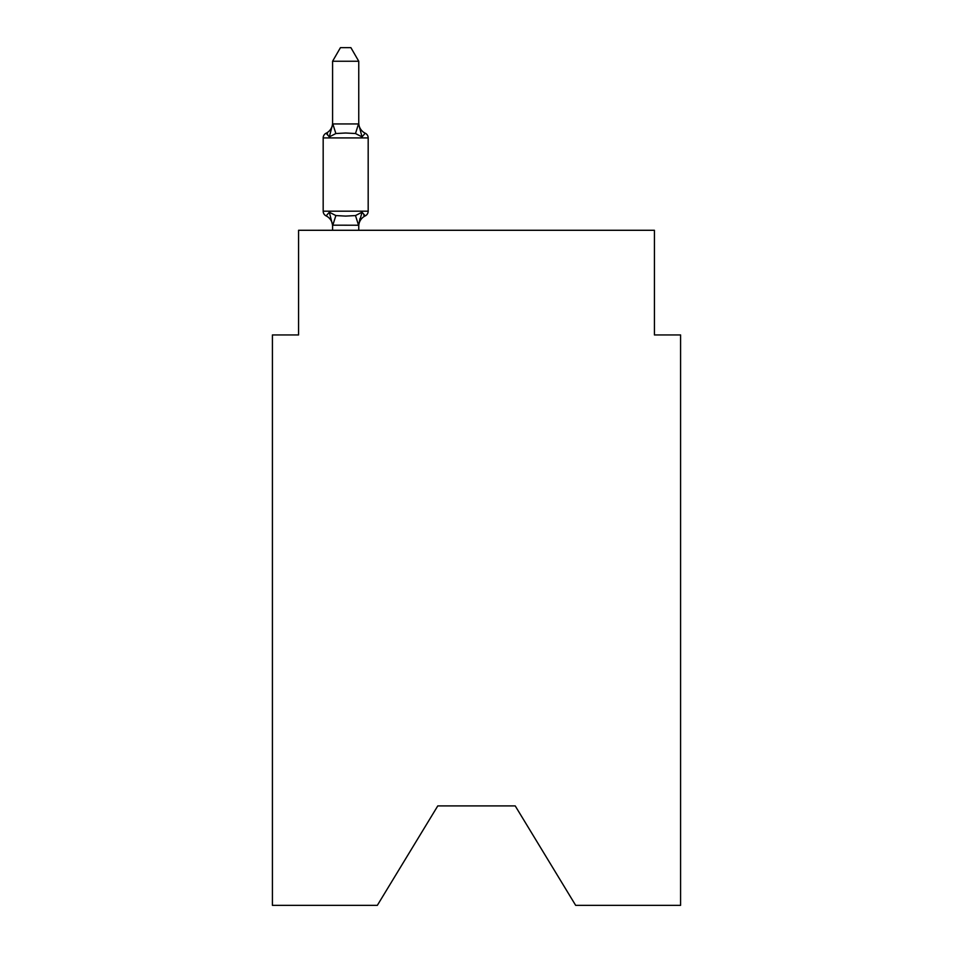 <?xml version="1.0" encoding="UTF-8"?>
<svg xmlns="http://www.w3.org/2000/svg" width="953" height="953" viewBox="0 0 953 953"><rect width="100%" height="100%" fill="white"/><g stroke="black" fill="none" stroke-linecap="round" stroke-linejoin="round"><path stroke-width="1.43" d="M515.228 805.916L575.672 905.35L680.585 905.35L680.585 334.944L654.425 334.944L654.425 230.281L298.575 230.281L298.575 334.944L272.415 334.944L272.415 905.35L377.328 905.35L437.772 805.916L515.228 805.916L437.772 805.916M365.237 215.89L362.021 212.209L365.237 215.89L362.021 212.209L365.237 215.89L362.021 212.209L365.237 215.89L362.021 212.209L365.237 215.89L362.021 212.209L365.237 215.89L362.021 212.209L365.237 215.89L362.021 212.209L365.237 215.89L362.021 212.209L365.237 215.89L362.021 212.209L365.237 215.89L362.021 212.209L365.237 215.89L362.021 212.209L365.237 215.89L362.021 212.209L365.237 215.89L362.021 212.209L365.237 215.89L362.021 212.209L365.237 215.89L362.021 212.209L365.237 215.89L362.021 212.209L365.237 215.89L362.021 212.209L365.237 215.89L362.021 212.209L365.237 215.89L362.021 212.209L365.237 215.89L362.021 212.209L365.237 215.89L362.021 212.209L365.237 215.89L362.021 212.209L358.542 225.23L332.585 225.17L329.321 212.209L326.117 215.89A5.23 5.23 0 0 1 323.174 211.185A5.23 5.23 0 0 0 326.117 215.89L329.321 212.209L326.117 215.89A5.23 5.23 0 0 1 323.174 211.185A5.23 5.23 0 0 0 326.117 215.89L329.321 212.209L326.117 215.89A5.23 5.23 0 0 1 323.174 211.185A5.23 5.23 0 0 0 326.117 215.89L329.321 212.209L326.117 215.89A5.23 5.23 0 0 1 323.174 211.185A5.23 5.23 0 0 0 326.117 215.89L329.321 212.209L326.117 215.89A5.23 5.23 0 0 1 323.174 211.185A5.23 5.23 0 0 0 326.117 215.89L329.321 212.209L326.117 215.89A5.23 5.23 0 0 1 323.174 211.185A5.23 5.23 0 0 0 326.117 215.89L329.321 212.209L326.117 215.89A5.23 5.23 0 0 1 323.174 211.185A5.23 5.23 0 0 0 326.117 215.89L329.321 212.209L326.117 215.89A5.23 5.23 0 0 1 323.174 211.185A5.23 5.23 0 0 0 326.117 215.89L329.321 212.209L326.117 215.89A5.23 5.23 0 0 1 323.174 211.185A5.23 5.23 0 0 0 326.117 215.89L329.321 212.209L326.117 215.89A5.23 5.23 0 0 1 323.174 211.185A5.23 5.23 0 0 0 326.117 215.89L329.321 212.209L326.117 215.89A5.23 5.23 0 0 1 323.174 211.185A5.23 5.23 0 0 0 326.117 215.89L329.321 212.209L326.117 215.89A5.23 5.23 0 0 1 323.174 211.185A5.23 5.23 0 0 0 326.117 215.89L329.321 212.209L326.117 215.89A5.23 5.23 0 0 1 323.174 211.185A5.23 5.23 0 0 0 326.117 215.89L329.321 212.209L326.117 215.89A5.23 5.23 0 0 1 323.174 211.185A5.23 5.23 0 0 0 326.117 215.89L329.321 212.209L326.117 215.89A5.23 5.23 0 0 1 323.174 211.185A5.23 5.23 0 0 0 326.117 215.89L329.321 212.209L326.117 215.89A5.23 5.23 0 0 1 323.174 211.185A5.23 5.23 0 0 0 326.117 215.89L329.321 212.209L326.117 215.89A5.23 5.23 0 0 1 323.174 211.185A5.23 5.23 0 0 0 326.117 215.89L329.321 212.209L326.117 215.89A5.23 5.23 0 0 1 323.174 211.185A5.23 5.23 0 0 0 326.117 215.89L329.321 212.209L326.117 215.89A5.23 5.23 0 0 1 323.174 211.185A5.23 5.23 0 0 0 326.117 215.89L329.321 212.209L326.117 215.89A5.23 5.23 0 0 1 323.174 211.185A5.23 5.23 0 0 0 326.117 215.89L329.321 212.209L326.117 215.89A5.23 5.23 0 0 1 323.174 211.185A5.23 5.23 0 0 0 326.117 215.89L329.321 212.209L326.117 215.89A5.23 5.23 0 0 1 323.174 211.185A5.23 5.23 0 0 0 326.117 215.89L329.321 212.209L326.117 215.89A5.23 5.23 0 0 1 323.174 211.185A5.23 5.23 0 0 0 326.117 215.89L329.321 212.209L326.117 215.89A5.23 5.23 0 0 1 323.174 211.185A5.23 5.23 0 0 0 326.117 215.89L329.321 212.209L326.117 215.89A5.23 5.23 0 0 1 323.174 211.185A5.23 5.23 0 0 0 326.117 215.89L329.321 212.209L326.117 215.89A5.23 5.23 0 0 1 323.174 211.185A5.23 5.23 0 0 0 326.117 215.89L329.321 212.209L326.117 215.89A5.23 5.23 0 0 1 323.174 211.185A5.23 5.23 0 0 0 326.117 215.89L329.321 212.209L326.117 215.89A5.23 5.23 0 0 1 323.174 211.185A5.23 5.23 0 0 0 326.117 215.89L329.321 212.209L326.117 215.89A5.23 5.23 0 0 1 323.174 211.185A5.23 5.23 0 0 0 326.117 215.89L329.321 212.209L326.117 215.89A5.23 5.23 0 0 1 323.174 211.185A5.23 5.23 0 0 0 326.117 215.89L329.321 212.209L326.117 215.89A5.23 5.23 0 0 1 323.174 211.185A5.23 5.23 0 0 0 326.117 215.89L329.321 212.209L326.117 215.89A5.23 5.23 0 0 1 323.174 211.185A5.23 5.23 0 0 0 326.117 215.89L329.321 212.209L326.117 215.89A5.23 5.23 0 0 1 323.174 211.185A5.23 5.23 0 0 0 326.117 215.89L329.321 212.209L326.117 215.89A5.23 5.23 0 0 1 323.174 211.185A5.23 5.23 0 0 0 326.117 215.89L329.321 212.209L326.117 215.89A5.23 5.23 0 0 1 323.174 211.185A5.23 5.23 0 0 0 326.117 215.89L329.321 212.209L326.117 215.89A5.23 5.23 0 0 1 323.174 211.185A5.23 5.23 0 0 0 326.117 215.89L329.321 212.209L326.117 215.89A5.23 5.23 0 0 1 323.174 211.185A5.23 5.23 0 0 0 326.117 215.89L329.321 212.209L326.117 215.89A5.23 5.23 0 0 1 323.174 211.185A5.23 5.23 0 0 0 326.117 215.89L329.321 212.209L326.117 215.89A5.23 5.23 0 0 1 323.174 211.185A5.23 5.23 0 0 0 326.117 215.89L329.321 212.209L326.117 215.89A5.23 5.23 0 0 1 323.174 211.185A5.23 5.23 0 0 0 326.117 215.89L329.321 212.209L326.117 215.89A5.23 5.23 0 0 1 323.174 211.185A5.23 5.23 0 0 0 326.117 215.89L329.321 212.209L326.117 215.89A5.23 5.23 0 0 1 323.174 211.185A5.23 5.23 0 0 0 326.117 215.89L329.321 212.209L326.117 215.89A5.23 5.23 0 0 1 323.174 211.185A5.23 5.23 0 0 0 326.117 215.89L329.321 212.209L326.117 215.89A5.23 5.23 0 0 1 323.174 211.185A5.23 5.23 0 0 0 326.117 215.89L329.321 212.209L326.117 215.89A5.23 5.23 0 0 1 323.174 211.185A5.23 5.23 0 0 0 326.117 215.89L329.321 212.209L335.861 215.569L345.677 216.093L355.493 215.569L362.021 212.209L365.237 215.89A5.23 5.23 0 0 0 368.18 211.185A5.23 5.23 0 0 1 365.237 215.89L363.736 215.175L365.237 215.89A5.23 5.23 0 0 0 368.18 211.185A5.23 5.23 0 0 1 365.237 215.89A5.23 5.23 0 0 0 368.18 211.185A5.23 5.23 0 0 1 365.237 215.89L363.736 215.175L365.237 215.89A5.23 5.23 0 0 0 368.18 211.185A5.23 5.23 0 0 1 365.237 215.89A5.23 5.23 0 0 0 368.18 211.185A5.23 5.23 0 0 1 365.237 215.89L363.736 215.175L365.237 215.89A5.23 5.23 0 0 0 368.18 211.185A5.23 5.23 0 0 1 365.237 215.89A5.23 5.23 0 0 0 368.18 211.185A5.23 5.23 0 0 1 365.237 215.89L363.736 215.175L365.237 215.89A5.23 5.23 0 0 0 368.18 211.185A5.23 5.23 0 0 1 365.237 215.89A5.23 5.23 0 0 0 368.18 211.185A5.23 5.23 0 0 1 365.237 215.89L363.736 215.175L365.237 215.89A5.23 5.23 0 0 0 368.18 211.185A5.23 5.23 0 0 1 365.237 215.89A5.23 5.23 0 0 0 368.18 211.185A5.23 5.23 0 0 1 365.237 215.89L363.736 215.175L365.237 215.89A5.23 5.23 0 0 0 368.18 211.185A5.23 5.23 0 0 1 365.237 215.89A5.23 5.23 0 0 0 368.18 211.185A5.23 5.23 0 0 1 365.237 215.89L363.736 215.175L365.237 215.89A5.23 5.23 0 0 0 368.18 211.185A5.23 5.23 0 0 1 365.237 215.89A5.23 5.23 0 0 0 368.18 211.185A5.23 5.23 0 0 1 365.237 215.89L363.736 215.175L365.237 215.89A5.23 5.23 0 0 0 368.18 211.185A5.23 5.23 0 0 1 365.237 215.89A5.23 5.23 0 0 0 368.18 211.185A5.23 5.23 0 0 1 365.237 215.89L363.736 215.175L365.237 215.89A5.23 5.23 0 0 0 368.18 211.185A5.23 5.23 0 0 1 365.237 215.89A5.23 5.23 0 0 0 368.18 211.185A5.23 5.23 0 0 1 365.237 215.89L363.736 215.175L365.237 215.89A5.23 5.23 0 0 0 368.18 211.185A5.23 5.23 0 0 1 365.237 215.89A5.23 5.23 0 0 0 368.18 211.185A5.23 5.23 0 0 1 365.237 215.89L363.736 215.175L365.237 215.89A5.23 5.23 0 0 0 368.18 211.185A5.23 5.23 0 0 1 365.237 215.89A5.23 5.23 0 0 0 368.18 211.185A5.23 5.23 0 0 1 365.237 215.89L363.736 215.175L365.237 215.89A5.23 5.23 0 0 0 368.18 211.185A5.23 5.23 0 0 1 365.237 215.89A5.23 5.23 0 0 0 368.18 211.185A5.23 5.23 0 0 1 365.237 215.89L363.736 215.175L365.237 215.89A5.23 5.23 0 0 0 368.18 211.185A5.23 5.23 0 0 1 365.237 215.89A5.23 5.23 0 0 0 368.18 211.185A5.23 5.23 0 0 1 365.237 215.89L363.736 215.175L365.237 215.89A5.23 5.23 0 0 0 368.18 211.185A5.23 5.23 0 0 1 365.237 215.89A5.23 5.23 0 0 0 368.18 211.185A5.23 5.23 0 0 1 365.237 215.89L363.736 215.175L365.237 215.89A5.23 5.23 0 0 0 368.18 211.185A5.23 5.23 0 0 1 365.237 215.89A5.23 5.23 0 0 0 368.18 211.185A5.23 5.23 0 0 1 365.237 215.89L363.736 215.175L365.237 215.89A5.23 5.23 0 0 0 368.18 211.185A5.23 5.23 0 0 1 365.237 215.89A5.23 5.23 0 0 0 368.18 211.185A5.23 5.23 0 0 1 365.237 215.89L363.736 215.175L365.237 215.89A5.23 5.23 0 0 0 368.18 211.185A5.23 5.23 0 0 1 365.237 215.89A5.23 5.23 0 0 0 368.18 211.185A5.23 5.23 0 0 1 365.237 215.89L363.736 215.175L365.237 215.89A5.23 5.23 0 0 0 368.18 211.185A5.23 5.23 0 0 1 365.237 215.89A5.23 5.23 0 0 0 368.18 211.185A5.23 5.23 0 0 1 365.237 215.89L363.736 215.175L365.237 215.89A5.23 5.23 0 0 0 368.18 211.185A5.23 5.23 0 0 1 365.237 215.89A5.23 5.23 0 0 0 368.18 211.185A5.23 5.23 0 0 1 365.237 215.89L363.736 215.175L365.237 215.89A5.23 5.23 0 0 0 368.18 211.185A5.23 5.23 0 0 1 365.237 215.89A5.23 5.23 0 0 0 368.18 211.185A5.23 5.23 0 0 1 365.237 215.89L363.736 215.175L365.237 215.89A5.23 5.23 0 0 0 368.18 211.185A5.23 5.23 0 0 1 365.237 215.89A5.23 5.23 0 0 0 368.18 211.185A5.23 5.23 0 0 1 365.237 215.89L363.736 215.175L365.237 215.89A5.23 5.23 0 0 0 368.18 211.185A5.23 5.23 0 0 1 365.237 215.89A5.23 5.23 0 0 0 368.18 211.185A5.23 5.23 0 0 1 365.237 215.89L362.021 212.209L365.237 215.89A11.507 11.507 0 0 0 358.757 226.242M358.757 61.254L332.585 61.254L340.447 47.65L350.895 47.65L358.757 61.254L358.757 124.402L362.021 136.898L365.237 133.217L362.021 136.898L365.237 133.217L362.021 136.898L365.237 133.217L362.021 136.898L365.237 133.217L362.021 136.898L365.237 133.217L362.021 136.898L365.237 133.217L362.021 136.898L365.237 133.217L362.021 136.898L365.237 133.217L362.021 136.898L365.237 133.217L362.021 136.898L365.237 133.217L362.021 136.898L365.237 133.217L362.021 136.898L365.237 133.217L362.021 136.898L365.237 133.217L362.021 136.898L365.237 133.217L362.021 136.898L365.237 133.217L362.021 136.898L365.237 133.217L362.021 136.898L365.237 133.217L362.021 136.898L365.237 133.217L362.021 136.898L365.237 133.217L362.021 136.898L365.237 133.217L362.021 136.898L365.237 133.217L362.021 136.898L365.237 133.217L362.021 136.898L365.237 133.217L362.021 136.898L365.237 133.217L362.021 136.898L365.237 133.217L362.021 136.898L365.237 133.217L362.021 136.898L365.237 133.217L362.021 136.898L365.237 133.217L362.021 136.898L365.237 133.217L362.021 136.898L365.237 133.217L362.021 136.898L365.237 133.217L362.021 136.898L365.237 133.217L362.021 136.898L365.237 133.217L362.021 136.898L365.237 133.217L362.021 136.898L365.237 133.217L362.021 136.898L365.237 133.217L362.021 136.898L365.237 133.217L362.021 136.898L365.237 133.217L362.021 136.898L365.237 133.217L362.021 136.898L365.237 133.217L362.021 136.898L365.237 133.217L362.021 136.898L365.237 133.217L362.021 136.898L365.237 133.217L362.021 136.898L355.493 133.527L345.677 133.003L335.861 133.527L329.321 136.898L326.117 133.217A5.23 5.23 0 0 0 323.174 137.923A5.23 5.23 0 0 1 326.117 133.217L327.606 133.932L326.117 133.217A5.23 5.23 0 0 0 323.174 137.923A5.23 5.23 0 0 1 326.117 133.217A5.23 5.23 0 0 0 323.174 137.923A5.23 5.23 0 0 1 326.117 133.217L327.606 133.932L326.117 133.217A5.23 5.23 0 0 0 323.174 137.923A5.23 5.23 0 0 1 326.117 133.217A5.23 5.23 0 0 0 323.174 137.923A5.23 5.23 0 0 1 326.117 133.217L327.606 133.932L326.117 133.217A5.23 5.23 0 0 0 323.174 137.923A5.23 5.23 0 0 1 326.117 133.217A5.23 5.23 0 0 0 323.174 137.923A5.23 5.23 0 0 1 326.117 133.217L327.606 133.932L326.117 133.217A5.23 5.23 0 0 0 323.174 137.923A5.23 5.23 0 0 1 326.117 133.217A5.23 5.23 0 0 0 323.174 137.923A5.23 5.23 0 0 1 326.117 133.217L327.606 133.932L326.117 133.217A5.23 5.23 0 0 0 323.174 137.923A5.23 5.23 0 0 1 326.117 133.217A5.23 5.23 0 0 0 323.174 137.923A5.23 5.23 0 0 1 326.117 133.217L327.606 133.932L326.117 133.217A5.23 5.23 0 0 0 323.174 137.923A5.23 5.23 0 0 1 326.117 133.217A5.23 5.23 0 0 0 323.174 137.923A5.23 5.23 0 0 1 326.117 133.217L327.606 133.932L326.117 133.217A5.23 5.23 0 0 0 323.174 137.923A5.23 5.23 0 0 1 326.117 133.217A5.23 5.23 0 0 0 323.174 137.923A5.23 5.23 0 0 1 326.117 133.217L327.606 133.932L326.117 133.217A5.23 5.23 0 0 0 323.174 137.923A5.23 5.23 0 0 1 326.117 133.217A5.23 5.23 0 0 0 323.174 137.923A5.23 5.23 0 0 1 326.117 133.217L327.606 133.932L326.117 133.217A5.23 5.23 0 0 0 323.174 137.923A5.23 5.23 0 0 1 326.117 133.217A5.23 5.23 0 0 0 323.174 137.923A5.23 5.23 0 0 1 326.117 133.217L327.606 133.932L326.117 133.217A5.23 5.23 0 0 0 323.174 137.923A5.23 5.23 0 0 1 326.117 133.217A5.23 5.23 0 0 0 323.174 137.923A5.23 5.23 0 0 1 326.117 133.217L327.606 133.932L326.117 133.217A5.23 5.23 0 0 0 323.174 137.923A5.23 5.23 0 0 1 326.117 133.217A5.23 5.23 0 0 0 323.174 137.923A5.23 5.23 0 0 1 326.117 133.217L327.606 133.932L326.117 133.217A5.23 5.23 0 0 0 323.174 137.923A5.23 5.23 0 0 1 326.117 133.217A5.23 5.23 0 0 0 323.174 137.923A5.23 5.23 0 0 1 326.117 133.217L327.606 133.932L326.117 133.217A5.23 5.23 0 0 0 323.174 137.923A5.23 5.23 0 0 1 326.117 133.217A5.23 5.23 0 0 0 323.174 137.923A5.23 5.23 0 0 1 326.117 133.217L327.606 133.932L326.117 133.217A5.23 5.23 0 0 0 323.174 137.923A5.23 5.23 0 0 1 326.117 133.217A5.23 5.23 0 0 0 323.174 137.923A5.23 5.23 0 0 1 326.117 133.217L327.606 133.932L326.117 133.217A5.23 5.23 0 0 0 323.174 137.923A5.23 5.23 0 0 1 326.117 133.217A5.23 5.23 0 0 0 323.174 137.923A5.23 5.23 0 0 1 326.117 133.217L327.606 133.932L326.117 133.217A5.23 5.23 0 0 0 323.174 137.923A5.23 5.23 0 0 1 326.117 133.217A5.23 5.23 0 0 0 323.174 137.923A5.23 5.23 0 0 1 326.117 133.217L327.606 133.932L326.117 133.217A5.23 5.23 0 0 0 323.174 137.923A5.23 5.23 0 0 1 326.117 133.217A5.23 5.23 0 0 0 323.174 137.923A5.23 5.23 0 0 1 326.117 133.217L327.606 133.932L326.117 133.217A5.23 5.23 0 0 0 323.174 137.923A5.23 5.23 0 0 1 326.117 133.217A5.23 5.23 0 0 0 323.174 137.923A5.23 5.23 0 0 1 326.117 133.217L327.606 133.932L326.117 133.217A5.23 5.23 0 0 0 323.174 137.923A5.23 5.23 0 0 1 326.117 133.217A5.23 5.23 0 0 0 323.174 137.923A5.23 5.23 0 0 1 326.117 133.217L327.606 133.932L326.117 133.217A5.23 5.23 0 0 0 323.174 137.923A5.23 5.23 0 0 1 326.117 133.217A5.23 5.23 0 0 0 323.174 137.923A5.23 5.23 0 0 1 326.117 133.217L327.606 133.932L326.117 133.217A5.23 5.23 0 0 0 323.174 137.923A5.23 5.23 0 0 1 326.117 133.217A5.23 5.23 0 0 0 323.174 137.923A5.23 5.23 0 0 1 326.117 133.217L327.606 133.932L326.117 133.217A5.23 5.23 0 0 0 323.174 137.923A5.23 5.23 0 0 1 326.117 133.217A5.23 5.23 0 0 0 323.174 137.923A5.23 5.23 0 0 1 326.117 133.217L329.321 136.898L326.117 133.217A11.507 11.507 0 0 0 332.585 122.866M358.757 124.402L358.757 122.866L358.757 124.402M358.757 224.694L359.984 218.535M332.585 61.254L332.585 124.402L329.321 136.898L326.117 133.217M368.18 137.923L368.18 211.185L368.18 137.923L368.18 211.185L368.18 137.923L368.18 211.185L368.18 137.923L368.18 211.185L368.18 137.923L368.18 211.185L368.18 137.923L368.18 211.185L368.18 137.923L368.18 211.185L368.18 137.923L368.18 211.185L368.18 137.923L368.18 211.185L368.18 137.923L368.18 211.185L368.18 137.923L368.18 211.185L368.18 137.923L368.18 211.185L368.18 137.923L368.18 211.185L368.18 137.923L368.18 211.185L368.18 137.923L368.18 211.185L368.18 137.923L368.18 211.185L368.18 137.923L368.18 211.185L368.18 137.923L368.18 211.185L368.18 137.923L368.18 211.185L368.18 137.923L368.18 211.185L368.18 137.923L368.18 211.185L368.18 137.923L368.18 211.185L368.18 137.923L368.18 211.185L368.18 137.923L368.18 211.185L368.18 137.923L368.18 211.185L368.18 137.923L368.18 211.185L368.18 137.923L368.18 211.185L368.18 137.923L368.18 211.185L368.18 137.923L368.18 211.185L368.18 137.923L368.18 211.185L368.18 137.923L368.18 211.185L368.18 137.923L368.18 211.185L368.18 137.923L368.18 211.185L368.18 137.923L368.18 211.185L323.174 211.185L323.174 137.923L368.18 137.923A5.23 5.23 0 0 0 365.237 133.217L362.021 136.898L365.237 133.217A11.507 11.507 0 0 1 358.757 122.866M332.585 226.242L332.585 224.694L332.585 226.242A11.507 11.507 0 0 0 326.117 215.89M332.585 123.938L358.757 123.938M358.757 230.281L358.757 225.17M332.585 230.281L332.585 225.17M335.861 215.569L332.8 225.23M355.493 215.569L358.542 225.23M332.8 123.866L335.861 133.527M358.542 123.866L355.493 133.527"/></g></svg>
